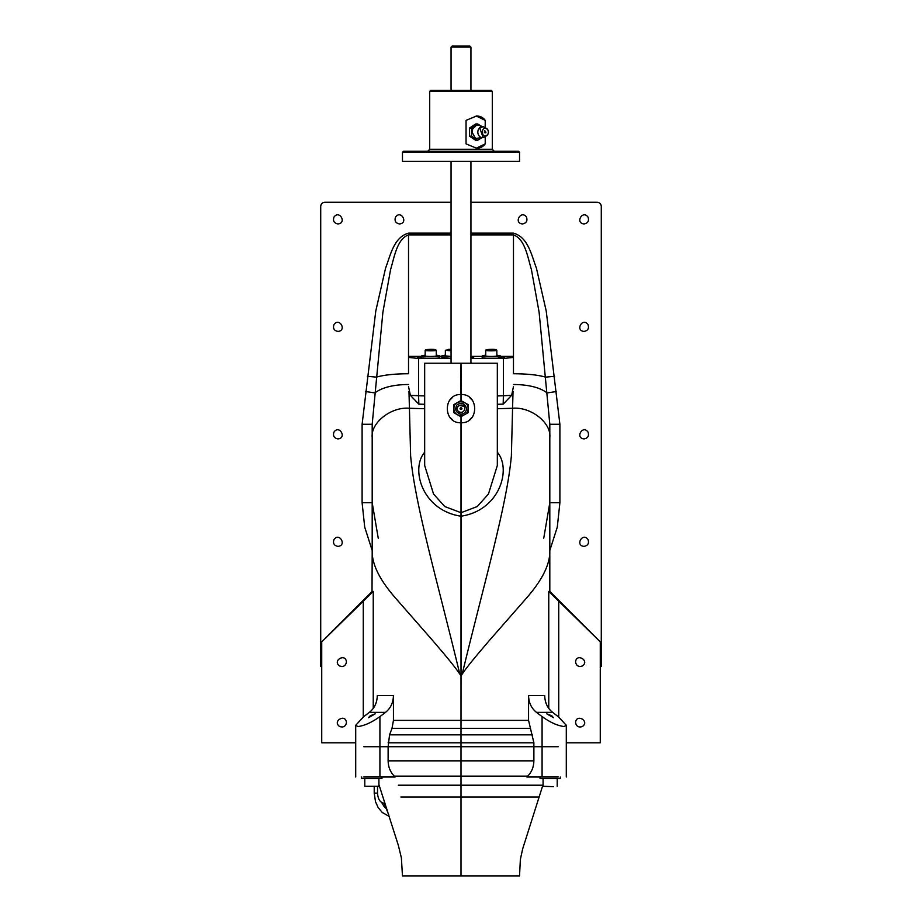 <?xml version="1.0" encoding="UTF-8"?>
<svg xmlns="http://www.w3.org/2000/svg" width="922" height="922" viewBox="0 0 922 922"><rect width="100%" height="100%" fill="white"/><g stroke="black" fill="none" stroke-linecap="round" stroke-linejoin="round"><path stroke-width="1.38" d="M385.546 712.349L379.922 716.613C371.658 722.502 364.305 725.821 357.874 726.536L355.708 725.28L363.775 716.613L369.399 712.349L385.546 712.349C390.617 708.28 393.256 702.679 393.44 695.557L393.44 720.382L392.011 728.334L389.557 734.846L388.116 746.728L461 746.728L461.138 416.709M451.054 233.139L408.527 233.139C393.74 237.196 390.398 255.567 385.557 268.221L375.773 311.048L362.104 424.281L362.104 502.732L372.188 502.732L372.188 424.281L372.188 553.419C372.937 566.258 380.648 581.056 395.296 597.836L432.487 640.306C447.182 657.351 456.286 668.623 459.824 674.109L461 676.08L461 512.701L444.727 506.535L433.536 493.985L424.673 465.506L424.673 363.222M372.188 553.419L372.015 591.578M373.237 591.417L372.188 591.417L321.732 641.873L373.237 591.417L373.237 708.396M346.453 662.054C345.635 665.88 343.364 667.182 339.642 665.984C331.862 660.648 345.715 652.649 346.453 662.054M346.453 722.606C345.635 726.432 343.364 727.735 339.642 726.536C331.862 721.2 345.715 713.202 346.453 722.606M355.708 742.798L321.732 742.798L321.732 641.873M461.138 400.563L461 394.512C442.779 393.729 442.779 423.544 461 422.772L460.677 422.76M452.633 420.017L449.544 416.894M449.544 400.378L452.633 397.255M460.677 394.512L461 363.222L425.054 363.222L450.616 363.222M451.054 202.264L324.763 202.264C322.32 202.517 320.983 203.866 320.718 206.298C320.983 203.866 322.32 202.517 324.763 202.264M320.718 206.298L320.718 666.491L321.732 666.491M342.892 666.491L340.944 666.491M337.878 438.918C334.052 438.1 332.75 435.829 333.948 432.107C339.284 424.327 347.283 438.18 337.878 438.918M337.878 223.954C334.052 223.136 332.75 220.865 333.948 217.143C339.284 209.375 347.283 223.216 337.878 223.954M399.433 223.954C395.619 223.136 394.305 220.865 395.503 217.143C400.851 209.375 408.849 223.216 399.433 223.954M337.878 331.436C334.052 330.618 332.75 328.347 333.948 324.625C339.284 316.845 347.283 330.698 337.878 331.436M337.878 546.4C334.052 545.57 332.75 543.3 333.948 539.589C339.284 531.81 347.283 545.663 337.878 546.4M459.824 674.109C437.12 580.019 414.958 504.668 410.624 455.906L409.426 408.262C391.216 406.521 370.471 422.829 372.188 437.535M362.104 424.281L372.188 424.281L382.884 312.293L390.548 269.743C394.339 257.169 396.956 238.925 408.527 234.891L451.054 234.891M451.054 358.485L418.611 358.485L408.527 357.425L408.527 373.744C394.985 373.767 384.255 374.897 376.349 377.121L367.405 376.314M408.527 357.425L408.527 356.376L421.642 356.376M410.359 395.319L418.611 395.769L418.83 404.147L410.359 395.319L408.527 386.525M439.806 356.376L441.822 356.376M422.103 357.794L417.401 357.494L421.642 357.171M418.83 404.147L424.673 404.285M424.673 408.723L409.426 408.262L408.965 391.366M424.673 452.057L422.08 455.952C412.088 474.162 424.512 510.707 461 516.228L461 416.79L453.935 412.722L453.935 404.562L461 400.482L461 394.512C479.221 393.729 479.221 423.544 461 422.772L461.323 422.76M379.922 716.613L379.922 777.004L395.1 777.004L394.27 776.128C390.294 772.106 388.243 767.012 388.116 760.846L388.116 746.728L363.775 746.728L461 746.728L461 720.382L393.44 720.382M368.489 717.719L370.264 715.737L375.219 713.847L368.489 717.719M393.44 695.557L377.294 695.557C377.11 702.679 374.47 708.28 369.399 712.349M528.56 695.557L544.706 695.557C544.89 702.679 547.53 708.28 552.601 712.349L536.454 712.349C531.383 708.28 528.744 702.679 528.56 695.557L528.56 720.382L461 720.382L461 512.701L477.273 506.535L488.464 493.985L497.327 465.506L497.327 363.222M470.946 233.139L513.473 233.139C528.26 237.196 531.602 255.567 536.443 268.221L546.227 311.048L559.896 424.281L559.896 502.732L549.812 502.732L549.812 424.281L549.812 553.419C549.063 566.258 541.352 581.056 526.704 597.836L489.513 640.306C474.818 657.351 465.714 668.623 462.176 674.109L461 676.08L461 516.228C497.5 510.707 509.901 474.162 499.92 455.952L497.327 452.057M566.292 742.798L600.268 742.798L600.268 641.873L548.763 591.417L549.812 591.417L549.812 553.419M600.268 641.873L549.985 591.578M575.547 662.054C576.365 665.88 578.636 667.182 582.358 665.984C590.138 660.648 576.285 652.649 575.547 662.054M575.547 722.606C576.365 726.432 578.636 727.735 582.358 726.536C590.138 721.2 576.285 713.202 575.547 722.606M469.367 420.017L472.456 416.894M472.456 400.378L469.367 397.255M461.323 394.512L461 363.222L496.946 363.222L471.384 363.222M470.946 202.264L597.237 202.264C599.68 202.517 601.017 203.866 601.282 206.298C601.017 203.866 599.68 202.517 597.237 202.264M601.282 206.298L601.282 666.491L600.268 666.491M579.108 666.491L581.056 666.491M584.122 438.918C587.948 438.1 589.25 435.829 588.052 432.107C582.716 424.327 574.717 438.18 584.122 438.918M584.122 223.954C587.948 223.136 589.25 220.865 588.052 217.143C582.716 209.375 574.717 223.216 584.122 223.954M522.567 223.954C526.381 223.136 527.695 220.865 526.497 217.143C521.149 209.375 513.151 223.216 522.567 223.954M584.122 331.436C587.948 330.618 589.25 328.347 588.052 324.625C582.716 316.845 574.717 330.698 584.122 331.436M584.122 546.4C587.948 545.57 589.25 543.3 588.052 539.589C582.716 531.81 574.717 545.663 584.122 546.4M462.176 674.109C484.88 580.019 507.042 504.668 511.376 455.906L512.574 408.262C530.784 406.521 551.529 422.829 549.812 437.535M559.896 424.281L549.812 424.281L539.116 312.293L531.452 269.743C527.661 257.169 525.044 238.925 513.473 234.891L470.946 234.891M470.946 358.485L503.389 358.485L513.473 357.425L513.473 373.744C527.015 373.767 537.745 374.897 545.651 377.121L554.595 376.314M513.473 357.425L513.473 356.376L500.358 356.376M511.641 395.319L503.389 395.769L503.17 404.147L511.641 395.319L513.473 386.525M482.194 356.376L470.946 356.376M470.946 357.759L473.643 357.494L470.946 357.229M499.897 357.794L504.599 357.494L500.358 357.171M503.17 404.147L497.327 404.285M513.035 391.366L512.574 408.262L497.327 408.723M558.225 777.004L526.9 777.004L527.73 776.128C531.706 772.106 533.757 767.012 533.884 760.846L533.884 746.728L461 746.728L461 760.846L461 746.728L558.225 746.728L533.884 746.728L533.884 742.798L388.116 742.798M528.56 720.382L533.884 742.798M536.454 712.349L542.078 716.613C550.342 722.502 557.695 725.821 564.126 726.536L566.292 725.28L558.225 716.613L552.601 712.349M553.511 717.719L551.736 715.737L546.781 713.847L553.511 717.719M527.73 776.128L461 776.128L461 760.846L461 785.21L542.851 785.21L461 785.21L461 797L539.024 797L461 797L461 875.9L519.535 875.9L402.465 875.9L461 875.9L461 776.128L394.27 776.128M379.922 777.004L363.775 777.004M492.29 91.347L491.276 90.333L430.724 90.333L429.71 91.347L492.29 91.347L492.29 149.272L429.71 149.272L427.693 151.289M485.214 137.159L485.214 143.878C483.163 146.713 480.304 148.177 476.639 148.269L466.048 143.878L466.048 120.356L476.639 115.976C480.304 116.057 483.163 117.52 485.214 120.356L485.214 127.075M402.465 152.303L519.535 152.303L518.521 151.289L403.479 151.289L402.465 152.303L402.465 161.385L519.535 161.385L519.535 152.303M494.307 151.289L492.29 149.272M476.144 115.976L485.214 120.356M485.214 143.878L476.144 148.258M451.054 363.222L451.054 161.385M451.054 90.333L451.054 47.114L470.946 47.114L470.946 90.333M470.946 47.114L469.932 46.1L452.068 46.1L451.054 47.114M477.654 123.963L475.637 123.963L469.517 128.043L469.517 136.191L475.637 140.271L477.654 140.271L471.534 136.191L471.534 128.043L477.654 123.963L482.148 126.671M482.148 137.574L477.654 140.271M469.517 128.043L471.534 128.043M488.522 132.123L487.83 129.783C480.639 122.822 480.639 141.412 487.83 134.451L488.522 132.123M487.047 128.78L483.116 126.568L479.797 128.193L483.197 137.666L486.977 135.557M485.214 131.097C485.214 133.321 485.214 133.321 485.214 131.097M485.133 131.155C485.133 133.241 485.133 133.241 485.133 131.155L484.638 131.339M469.517 136.191L471.534 136.191M460.862 400.563L467.927 404.481M460.862 416.721L467.927 412.791M468.065 404.562L468.065 412.722M463.997 406.291L458.983 405.403M458.845 405.496L457.473 407.201M459.098 411.938L460.355 412.388M464.815 408.642C464.192 400.747 452.575 407.455 459.098 411.938C462.21 412.941 464.123 411.846 464.815 408.642M466.555 408.642C465.045 403.34 461.887 402.038 457.07 404.712C454.396 409.518 455.71 412.676 461 414.185C464.342 413.84 466.198 411.984 466.555 408.642M461 407.616C457.543 409.841 464.458 409.841 461 407.616M461 407.674C457.761 409.76 464.239 409.76 461 407.674C457.715 409.184 464.008 410.221 461 407.72M421.93 357.724L418.035 357.459L421.642 357.24M503.988 357.494L498.767 357.459M500.358 357.24L504.38 357.863M436.279 350.268L436.279 355.88C436.567 356.595 424.8 356.676 425.169 355.88L425.169 350.268C424.8 351.052 436.567 350.971 436.279 350.268L433.686 349.415L425.169 350.268M427.796 350.037L433.651 349.692L427.796 349.692L428.2 350.418M430.712 350.21L433.248 350.418M433.651 349.692L427.843 350.037M451.054 350.406L448.334 350.325L448.334 349.403L451.054 349.323L445.361 350.268L445.361 355.88L451.054 356.468M451.054 349.519L447.977 349.692L448.38 350.418M451.054 349.968L448.023 350.037M436.279 355.131L439.806 355.869L439.806 357.494C440.451 358.819 420.697 358.623 421.654 357.448M439.806 355.869C440.451 357.217 420.697 357.021 421.654 355.846L425.169 355.131M451.054 358.439L441.834 357.448M451.054 356.837L441.834 355.846L445.361 355.131M496.831 355.131L500.358 355.869L500.358 357.494C501.003 358.819 481.249 358.623 482.206 357.448M500.358 355.869C501.003 357.217 481.249 357.021 482.206 355.846L485.721 355.131M496.831 350.268L496.831 355.88C497.119 356.595 485.352 356.676 485.721 355.88L485.721 350.268C485.352 351.052 497.119 350.971 496.831 350.268L494.238 349.415L485.721 350.268M491.288 350.21L488.395 350.037L494.204 349.692L488.349 349.692L488.752 350.418M494.204 349.692L491.276 349.957L494.157 350.037M381.95 777.004L381.95 778.617L361.758 778.617L361.758 777.004M540.05 777.004L540.05 778.617L560.242 778.617L560.242 777.004M364.789 786.282L378.919 786.282L364.789 786.282L364.789 778.617M553.477 786.685L543.081 786.282L553.477 786.685M363.268 717.005L363.268 600.464M362.104 502.732L364.709 527.119L372.188 550.48M365.481 391.504L374.839 392.91C382.181 387.424 393.406 384.624 408.527 384.486M408.527 233.139L408.527 356.376M424.673 395.93L418.611 395.769L418.611 358.485M532.443 734.846L389.557 734.846M392.011 728.334L529.989 728.334M548.763 591.417L548.763 708.396M558.732 717.005L558.732 600.464M559.896 502.732L557.291 527.119L549.812 550.48M556.519 391.504L547.161 392.91C539.819 387.424 528.594 384.624 513.473 384.486M513.473 233.139L513.473 356.376M497.327 395.93L503.389 395.769L503.389 358.485M542.078 777.004L542.078 716.613M388.819 814.956L384.013 803.212C380.095 802.566 377.939 799.201 377.524 793.116L374.217 793.116L375.519 801.771L378.135 807.534L382.25 812.455L389.315 816.489M377.524 793.116L377.524 786.685M385.004 803.212L384.013 803.212M461 797L400.851 797M461 785.21L398.35 785.21M533.884 760.846L388.116 760.846M482.056 137.551L475.556 138.507L472.041 132.123L472.709 128.907L476.236 125.415L478.587 125.081L482.056 126.683M453.947 408.642C453.532 399.261 469.01 399.722 468.042 409.045C467.984 417.897 453.497 417.482 453.947 408.642M435.876 349.864L428.154 350.325C419.337 349.692 435.034 348.747 435.876 349.864M430.724 349.507L427.796 349.692M445.361 350.268L451.054 350.844M450.904 349.507L447.977 349.692M447.977 350.037L450.904 350.21M496.428 349.864L488.706 350.325C479.889 349.692 495.587 348.747 496.428 349.864M491.276 349.507L488.349 349.692M355.708 725.28L355.708 777.004M372.188 502.732L378.25 538.218M566.292 777.004L566.292 725.28M549.812 502.732L543.75 538.218M374.217 786.685L374.217 793.116M386.952 809.193L384.174 806.681L381.696 802.543M402.465 875.9L401.381 857.84L398.327 845.29L378.919 784.541M543.081 784.541L522.624 849.012L520.354 859.534L519.535 875.9M429.71 91.347L429.71 149.272M470.946 161.385L470.946 363.222M487.68 129.587L486.793 128.423M487.68 134.647L486.793 135.811M485.168 131.201C482.517 133.125 487.565 133.575 485.168 131.201M483.197 137.666C475.983 137.954 476.063 126.279 483.197 126.568M485.929 132.733L484.546 130.601M421.642 357.494L421.642 355.88M441.822 357.494L441.822 355.88M482.194 357.494L482.194 355.88M378.919 786.282L378.919 778.617M543.081 786.282L543.081 778.617M557.211 786.282L557.211 778.617"/></g></svg>
